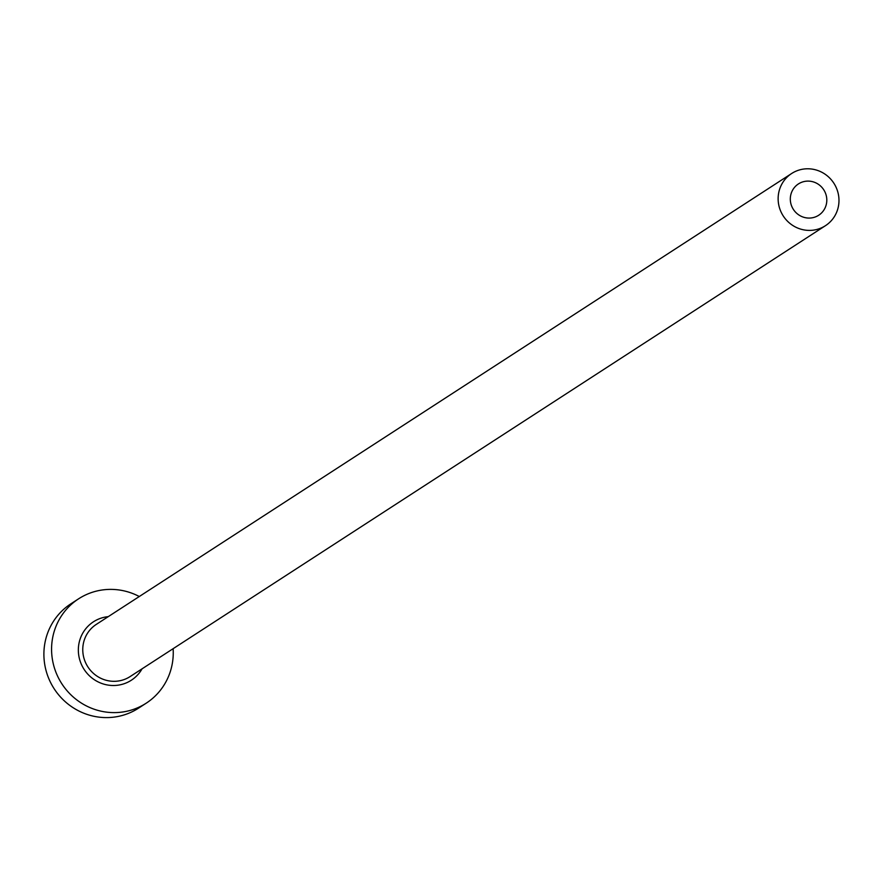 <?xml version="1.0" encoding="UTF-8"?>
<svg xmlns="http://www.w3.org/2000/svg" width="883" height="883" viewBox="0 0 883 883"><rect width="100%" height="100%" fill="white"/><g stroke="black" fill="none" stroke-linecap="round" stroke-linejoin="round"><path stroke-width="1.32" d="M790.384 200.772A18.653 18.079 57 0 0 818.707 215.242A18.653 18.079 57 0 0 826.731 198.421A18.653 18.079 57 0 0 798.409 183.94A18.653 18.079 57 0 0 790.384 200.772M838.85 197.626A31.082 30.132 57 0 0 791.643 173.51A31.082 30.132 57 0 0 778.265 201.556A31.082 30.132 57 0 0 825.473 225.673A31.082 30.132 57 0 0 838.85 197.626M139.293 596.522A62.174 60.276 57 0 0 78.587 598.829A62.174 60.276 57 0 0 51.832 654.932A62.174 60.276 57 0 0 146.236 703.166A62.174 60.276 57 0 0 173.123 648.685M78.587 598.829L70.905 603.806A62.174 60.276 57 0 0 44.15 659.91A62.174 60.276 57 0 0 138.565 708.144L146.236 703.166M142.075 668.817A34.812 33.753 -123 0 1 105.276 684.524A34.812 33.753 -123 0 1 78.488 653.199A34.812 33.753 -123 0 1 108.256 616.643M791.643 173.51L96.269 624.413A31.082 30.132 57 0 0 82.892 652.46A31.082 30.132 57 0 0 130.099 676.588L825.473 225.673"/></g></svg>

